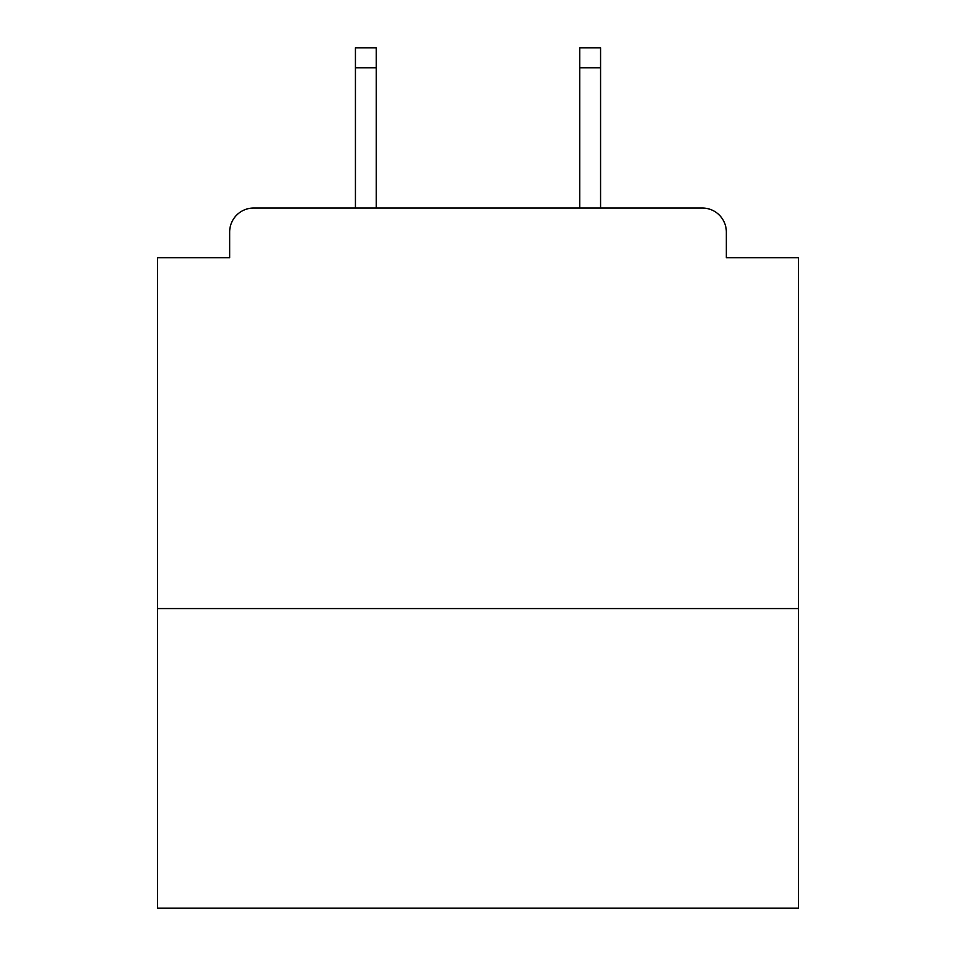 <?xml version="1.0" encoding="UTF-8"?>
<svg xmlns="http://www.w3.org/2000/svg" width="956" height="956" viewBox="0 0 956 956"><rect width="100%" height="100%" fill="white"/><g stroke="black" fill="none" stroke-linecap="round" stroke-linejoin="round"><path stroke-width="1.43" d="M798.451 608.578L798.451 257.69L726.345 257.69L726.345 232.057A24.031 24.031 0 0 0 702.313 208.026L253.687 208.026A24.031 24.031 0 0 0 229.655 232.057L229.655 257.69L157.549 257.69L157.549 908.2L798.451 908.2L798.451 608.578L157.549 608.578M229.655 232.057L229.655 257.69M702.313 208.026L602.973 208.026M353.027 208.026L253.687 208.026M726.345 257.69L726.345 232.057M376.258 67.828L355.429 67.828L355.429 47.8L376.258 47.8L376.258 208.026M355.429 67.828L355.429 208.026M600.571 47.8L600.571 67.828L579.742 67.828L579.742 47.8L600.571 47.8M579.742 208.026L579.742 67.828M600.571 208.026L600.571 67.828"/></g></svg>
